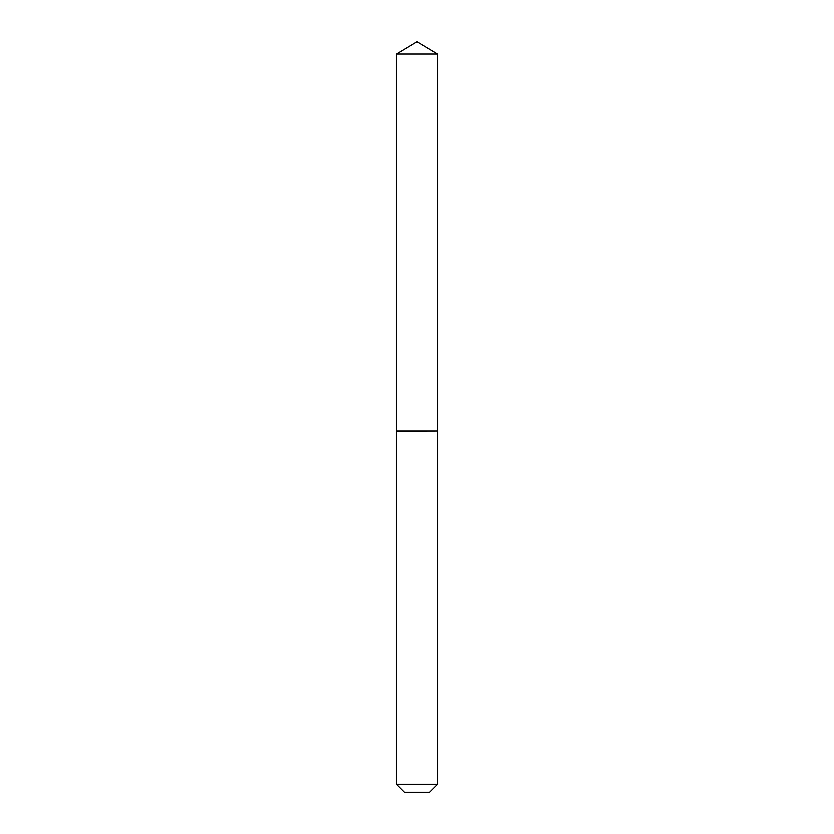 <?xml version="1.0" encoding="UTF-8"?>
<svg xmlns="http://www.w3.org/2000/svg" width="834" height="834" viewBox="0 0 834 834"><rect width="100%" height="100%" fill="white"/><g stroke="black" fill="none" stroke-linecap="round" stroke-linejoin="round"><path stroke-width="1.25" d="M437.516 54.022L396.484 54.022L396.484 431.011L437.516 431.011L437.516 54.022L417 41.7L396.484 54.022M429.573 792.3L404.427 792.3L396.484 784.356L437.516 784.356L429.573 792.3M437.391 431.011L396.484 431.136L396.484 784.356M437.516 431.136L437.516 784.356"/></g></svg>

